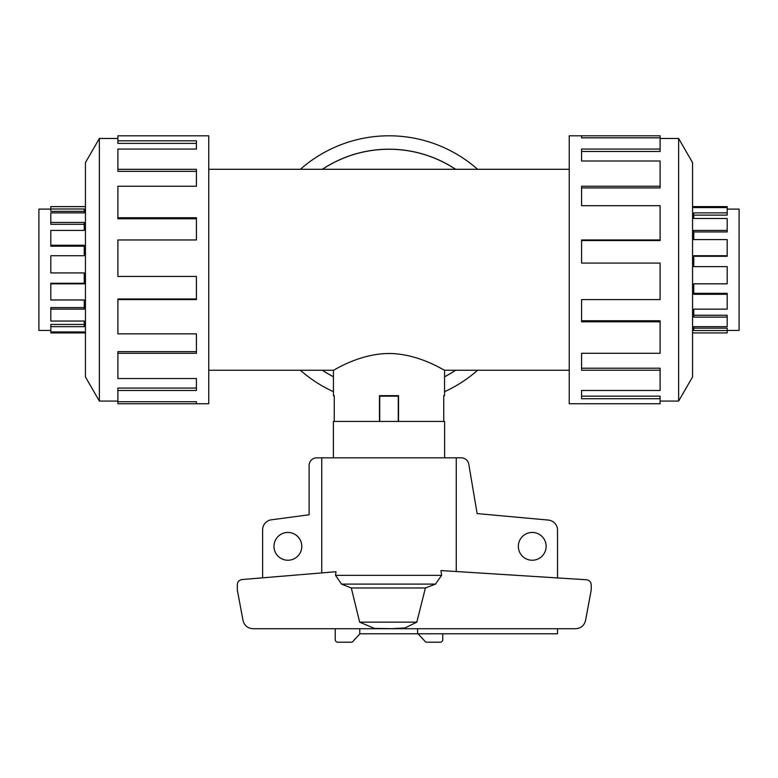 <?xml version="1.0" encoding="UTF-8"?>
<svg xmlns="http://www.w3.org/2000/svg" width="778" height="778" viewBox="0 0 778 778"><rect width="100%" height="100%" fill="white"/><g stroke="black" fill="none" stroke-linecap="round" stroke-linejoin="round"><path stroke-width="1.17" d="M455.558 169.293A120.522 120.522 0 0 0 322.442 169.293M208.757 169.293L569.243 169.293M333.441 395.652L334.258 395.652L333.441 395.652L333.441 370.25L208.757 370.25M333.441 370.25C333.159 370.941 358.853 353.582 389 353.494C419.148 353.582 444.841 370.941 444.559 370.25L444.559 395.652L443.742 395.652L444.559 395.652M569.243 370.25L444.559 370.25M334.258 395.652L334.258 421.443M379.479 421.443L379.479 395.652L398.521 395.652L398.521 421.443M443.742 421.443L443.742 395.652M50.813 209.107L38.9 209.107L38.9 330.436L50.813 330.436M85.444 206.627L50.813 206.627L50.813 211.373L84.238 211.373L84.238 212.88L50.813 212.88L50.813 224.288L84.238 224.288L84.238 230.405L50.813 230.405L50.813 246.208L84.238 246.208L84.238 255.719L50.813 255.719L50.813 272.922L84.238 272.922L84.238 283.824L50.813 283.824L50.813 299.968L84.238 299.968L84.238 309.138L50.813 309.138L50.813 321.042L84.238 321.042L84.238 326.663L50.813 326.663L50.813 332.916L85.444 332.916M727.187 209.107L739.1 209.107L739.1 330.436L727.187 330.436M727.187 212.88L727.187 215.117L693.762 215.117L693.762 218.501L693.762 212.88L727.187 212.88L727.187 207.59L693.762 207.59L693.762 206.627L727.187 206.627L727.187 207.59M727.187 230.405L727.187 231.951L693.762 231.951L693.762 239.575L693.762 230.405L727.187 230.405L727.187 218.501L693.762 218.501M727.187 255.719L727.187 256.273L693.762 256.273L693.762 266.621L693.762 255.719L727.187 255.719L727.187 239.575L693.762 239.575M693.762 283.824L693.762 293.335L727.187 293.335L727.187 294.298L693.762 294.298L693.762 283.824L727.187 283.824L727.187 266.621L693.762 266.621M693.762 309.138L693.762 315.255L727.187 315.255L727.187 317.113L693.762 317.113L693.762 309.138L727.187 309.138L727.187 294.298M693.762 326.663L693.762 328.17L727.187 328.17L727.187 330.553L693.762 330.553L693.762 326.663L727.187 326.663L727.187 317.113M692.556 206.627L693.762 206.627L693.762 207.59M727.187 330.553L727.187 332.916L692.556 332.916M117.896 401.069L99.37 401.069L85.444 376.951L85.444 162.592L99.37 138.474L117.896 138.474M99.37 401.069L99.37 138.474M117.896 140.808L196.426 140.808L196.426 149.065L196.426 143.385L117.896 143.385L117.896 135.8L208.757 135.8L208.757 403.743L117.896 403.743L117.896 401.711L196.426 401.711L196.426 403.743L196.426 401.711M196.426 149.065L117.896 149.065L117.896 169.322L196.426 169.322L196.426 186.243L117.896 186.243L117.896 217.733L196.426 217.733L196.426 239.964L117.896 239.964L117.896 276.453L196.426 276.453L196.426 299.588L117.896 299.588L117.896 333.85L196.426 333.85L196.426 353.3L117.896 353.3L117.896 378.546L196.426 378.546L196.426 390.478L117.896 390.478L117.896 401.711M117.896 390.478L117.896 388.066L196.426 388.066L196.426 378.546M117.896 353.3L117.896 351.637L196.426 351.637L196.426 333.85M117.896 299.588L117.896 298.985L196.426 298.985L196.426 276.453M196.426 239.964L196.426 218.774L117.896 218.774L117.896 217.733M196.426 186.243L196.426 171.335L117.896 171.335L117.896 169.322M660.104 401.069L678.63 401.069L692.556 376.951L692.556 162.592L678.63 138.474L660.104 138.474M581.574 137.832L581.574 135.8L660.104 135.8L660.104 137.832L581.574 137.832L581.574 135.8L569.243 135.8L569.243 403.743L660.104 403.743L660.104 398.735L581.574 398.735L581.574 390.478L581.574 396.158L660.104 396.158L660.104 398.735M333.441 391.684A133.972 133.972 0 0 1 300.386 370.25M300.386 169.293A133.972 133.972 0 0 1 477.614 169.293M322.345 169.293A120.58 120.58 0 0 1 455.655 169.293M455.655 370.25A120.58 120.58 0 0 1 444.559 376.785M333.392 457.843L333.392 421.443L444.608 421.443L444.608 457.843M301.786 546.341A13.907 13.907 0 0 1 287.889 560.248A13.907 13.907 0 0 1 273.982 546.341A13.907 13.907 0 0 1 287.889 532.444A13.907 13.907 0 0 1 301.786 546.341M546.146 546.341A13.907 13.907 0 0 1 532.24 560.248A13.907 13.907 0 0 1 518.342 546.341A13.907 13.907 0 0 1 532.24 532.444A13.907 13.907 0 0 1 546.146 546.341M262.614 577.84L262.614 529.818A10.114 10.114 0 0 1 271.493 519.782L309.119 514.764L309.119 465.419A7.585 7.585 0 0 1 316.704 457.843L321.742 457.843L321.742 572.909M456.258 571.519L456.258 457.843L461.296 457.843A7.585 7.585 0 0 1 468.764 464.106L477.128 513.587L548.286 520.064A10.114 10.114 0 0 1 557.525 530.139L557.525 577.928M557.525 628.721L557.525 633.778L417.572 633.778L417.572 628.721M417.572 633.778L359.786 633.778L359.786 628.721M379.479 396.158L398.521 396.158M379.732 421.443L379.732 396.158M398.268 421.443L398.268 396.158M359.971 633.778L353.572 640.673A2.529 2.529 0 0 1 351.248 642.2L337.769 642.2A2.529 2.529 0 0 1 335.24 639.672L335.24 628.721M442.76 633.778L442.76 639.672A2.529 2.529 0 0 1 440.231 642.2L426.752 642.2A2.529 2.529 0 0 1 424.428 640.673L418.029 633.778M391.169 628.721L404.968 627.943L416.823 622.157L425.41 587.974L435.476 584.103L441.583 575.341L440.951 570.556L586.486 579.766C589.384 580.213 590.959 581.895 591.222 584.813L591.222 590.035L585.571 620.367C584.259 625.541 580.933 628.323 575.613 628.721L252.947 628.721C247.618 628.323 244.302 625.541 242.989 620.367L237.329 590.035L237.329 584.599C237.582 581.711 239.138 580.028 241.997 579.552L335.989 571.723L335.532 575.341L341.532 584.103L351.306 587.974L359.65 622.157L374.413 628.4L391.169 628.663M456.258 457.843L321.742 457.843M416.823 622.157L359.65 622.157M425.41 587.974L351.306 587.974M333.441 376.785A120.58 120.58 0 0 1 322.345 370.25M477.614 370.25A133.972 133.972 0 0 1 444.559 391.684M581.574 390.478L660.104 390.478L660.104 370.221L581.574 370.221L581.574 353.3L581.574 368.218L660.104 368.218L660.104 370.221M581.574 353.3L660.104 353.3L660.104 321.81L581.574 321.81L581.574 299.588L581.574 320.769L660.104 320.769L660.104 321.81M581.574 299.588L660.104 299.588L660.104 263.09L581.574 263.09L581.574 239.964L660.104 239.964L660.104 240.558L581.574 240.558L581.574 263.09M660.104 239.964L660.104 205.703L581.574 205.703L581.574 186.243L660.104 186.243L660.104 187.916L581.574 187.916L581.574 205.703M660.104 186.243L660.104 160.997L581.574 160.997L581.574 149.065L660.104 149.065L660.104 151.477L581.574 151.477L581.574 160.997M660.104 149.065L660.104 137.832M678.63 138.474L678.63 401.069M84.238 272.922L84.238 283.27L50.813 283.27L50.813 283.824M84.238 299.968L84.238 307.602L50.813 307.602L50.813 309.138M84.238 321.042L84.238 324.436L50.813 324.436L50.813 326.663M50.813 331.953L84.238 331.953L84.238 332.916L84.238 331.953M50.813 245.245L84.238 245.245L84.238 255.719M50.813 222.43L84.238 222.43L84.238 230.405M50.813 208.99L84.238 208.99L84.238 212.88M398.521 395.652L379.479 395.652M322.442 370.25A120.522 120.522 0 0 0 333.441 376.727M444.559 376.727A120.522 120.522 0 0 0 455.558 370.25M441.583 575.341L335.532 575.341M435.476 584.103L341.532 584.103"/></g></svg>
